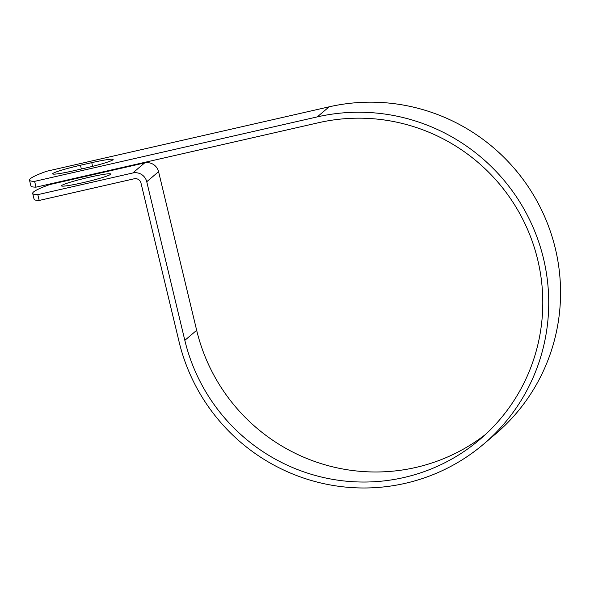 <?xml version="1.0" encoding="UTF-8"?>
<svg xmlns="http://www.w3.org/2000/svg" width="590" height="590" viewBox="0 0 590 590"><rect width="100%" height="100%" fill="white"/><g stroke="black" fill="none" stroke-linecap="round" stroke-linejoin="round"><path stroke-width="0.89" d="M52.857 173.519A25.296 1.918 -13.5 0 0 52.65 173.858A25.296 1.918 -13.5 0 0 74.045 170.68L85.336 168.098A25.296 1.918 -13.5 0 0 113.14 159.477A25.296 1.918 -13.5 0 0 91.745 162.656L80.447 165.237A25.296 1.918 -13.5 0 0 52.857 173.519M61.692 185.518A25.296 1.918 166.5 0 1 87.468 177.656A25.296 1.918 166.5 0 1 110.684 174.05A25.296 1.918 166.5 0 1 110.478 174.397A25.296 1.918 166.5 0 1 84.702 182.258A25.296 1.918 166.5 0 1 61.485 185.865A25.296 1.918 166.5 0 1 61.692 185.518M132.787 172.981L144.616 162.929L49.641 184.596A109.032 8.275 -13.5 0 0 32.693 193.409A109.032 8.275 -13.5 0 0 37.804 194.648L132.787 172.981A11.667 11.505 49.7 0 1 146.748 181.727L184.825 340.349A182.989 180.452 -130.3 0 0 479.751 439.565A182.989 180.452 -130.3 0 0 522.784 219.303A182.989 180.452 -130.3 0 0 318.681 122.683L36.005 187.155A109.032 8.275 166.5 0 1 30.894 185.916L29.5 180.12A109.032 8.275 166.5 0 1 46.448 171.306L329.124 106.827A188.97 186.344 -130.3 0 1 539.894 206.611A188.97 186.344 -130.3 0 1 495.46 434.07L483.623 444.123A188.97 186.344 -130.3 0 0 528.065 216.663A188.97 186.344 -130.3 0 0 317.287 116.886L34.611 181.359A109.032 8.275 166.5 0 1 29.5 180.12M37.804 194.648L39.198 200.445A109.032 8.275 166.5 0 1 34.08 199.206L32.693 193.409M39.198 200.445L134.173 178.785A5.679 5.605 49.7 0 1 140.981 183.04L179.058 341.669A188.97 186.344 -130.3 0 0 483.623 444.123M144.616 162.929A11.667 11.505 49.7 0 1 158.577 171.675L196.662 330.297A182.989 180.452 -130.3 0 0 485.563 434.41M34.611 181.359L36.005 187.155M317.287 116.886L329.124 106.827M184.825 340.349L196.662 330.297M146.748 181.727L158.577 171.675M92.63 166.351L91.745 162.656M81.354 169.006L80.447 165.237"/></g></svg>
